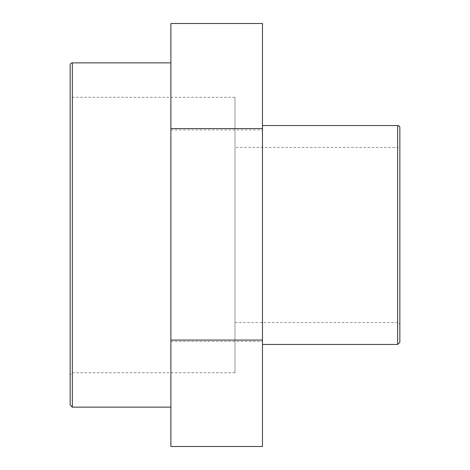 <?xml version="1.0" encoding="UTF-8"?>
<svg xmlns="http://www.w3.org/2000/svg" width="470" height="470" viewBox="0 0 470 470"><rect width="100%" height="100%" fill="white"/><g stroke="black" fill="none" stroke-linecap="round" stroke-linejoin="round"><path stroke-width="0.35" stroke-dasharray="2.35 1.76" d="M170.892 446.5L170.892 129.931L262.477 129.931L262.477 446.5M170.892 341.431L262.477 341.431M262.477 23.5L262.477 129.931M170.892 129.931L170.892 23.5M399.847 145.254L399.847 324.747L399.847 145.254A2.191 2.191 0 0 1 397.661 147.439L397.661 322.561L397.661 147.439L235 147.439L235 322.561L235 147.439M399.847 127.74L399.847 342.26M262.477 235L262.477 125.549L262.477 235M235 97.29L235 372.71L235 97.29L72.339 97.29L72.339 235L72.339 97.29A2.191 2.191 0 0 1 70.153 95.099L70.153 374.901L70.153 95.099M70.153 404.952L70.153 65.048M170.892 235L170.892 407.137L170.892 235M397.661 344.451L397.661 125.549M72.339 62.863L72.339 407.137M235 322.561L397.661 322.561L399.195 323.19L399.847 324.747M235 372.71L72.339 372.71L70.153 374.901"/><path stroke-width="0.7" d="M170.892 128.569L170.892 446.5L262.477 446.5L262.477 23.5L170.892 23.5L170.892 128.569L262.477 128.569M170.892 340.069L262.477 340.069M399.847 342.26L399.847 127.74A2.191 2.191 0 0 0 397.661 125.549L397.661 344.451L399.847 342.26M70.153 65.048L70.153 404.952L72.339 407.137L72.339 62.863A2.191 2.191 0 0 0 70.153 65.048M397.661 125.549L262.477 125.549M397.661 344.451L262.477 344.451M170.892 62.863L72.339 62.863M170.892 407.137L72.339 407.137"/></g></svg>
